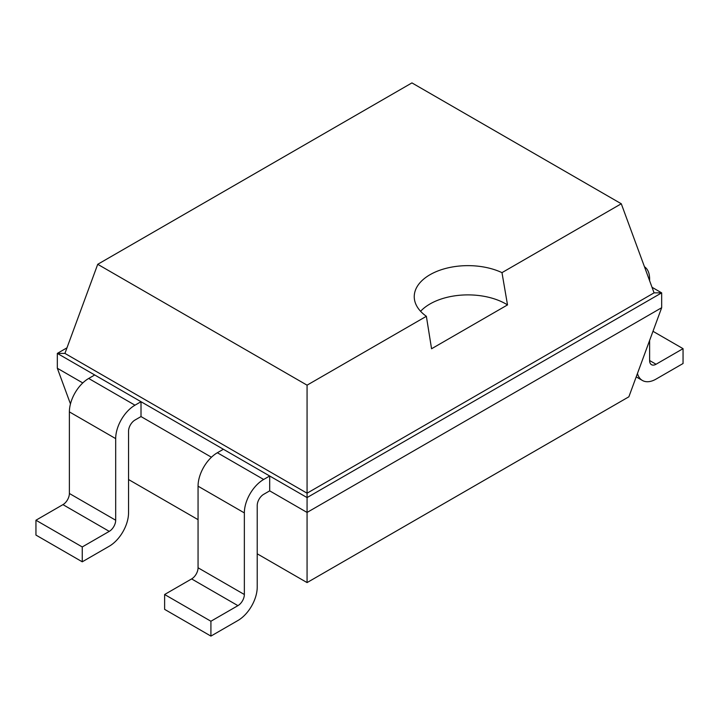 <?xml version="1.0" encoding="UTF-8"?>
<svg xmlns="http://www.w3.org/2000/svg" width="719" height="719" viewBox="0 0 719 719"><rect width="100%" height="100%" fill="white"/><g stroke="black" fill="none" stroke-linecap="round" stroke-linejoin="round"><path stroke-width="1.08" d="M128.548 479.528L198.058 519.648M257.222 553.81L307.067 582.588L628.873 396.798L661.669 307.714L661.669 292.858L652.025 287.285M307.067 582.588L307.067 512.44L661.669 307.714M210.919 636.099L164.624 609.361L164.624 594.505L191.622 578.921A9.095 5.249 -60 0 0 198.058 567.776L198.058 486.179A27.295 15.755 120 0 1 217.354 452.745L263.657 479.474A27.295 15.755 120 0 0 244.352 512.908L244.352 594.505A9.095 5.249 -60 0 1 237.926 605.65L210.919 621.243L210.919 636.099L237.926 620.506A27.295 15.755 -60 0 0 257.222 587.081L257.222 505.475A9.095 5.249 120 0 1 263.657 494.339L269.688 490.852L307.067 512.44L307.067 497.584L661.669 292.858L654.074 292.858L621.279 203.765L411.933 82.901L97.721 264.304L307.067 385.168L426.367 316.297A53.727 31.025 180 0 1 414.243 296.659A53.727 31.025 180 0 1 429.98 274.73A53.727 31.025 180 0 1 501.979 272.645L621.279 203.765M70.462 403.925L57.331 368.254L57.331 353.397L94.71 374.976L88.689 378.464A27.295 15.755 120 0 0 69.384 411.888L69.384 493.486L115.687 520.223A9.095 5.249 -60 0 1 109.252 531.368L82.254 546.952L82.254 561.809L109.252 546.224A27.295 15.755 -60 0 0 128.548 512.791L128.548 431.193A9.095 5.249 120 0 1 134.983 420.049L141.014 416.571L211.44 457.23M57.331 368.254L82.775 382.939M269.688 490.852L269.688 475.996L307.067 497.584L307.067 493.198L654.074 292.858M141.014 416.571L141.014 401.714L269.688 475.996L263.657 479.474M66.975 347.825L57.331 353.397L64.926 353.397L307.067 493.198L307.067 385.168M69.384 493.486A9.095 5.249 -60 0 1 62.948 504.63L109.252 531.368M82.254 561.809L35.95 535.08L35.95 520.223L62.948 504.63M115.687 520.223L115.687 438.617L69.384 411.888M115.687 438.617A27.295 15.755 120 0 1 134.983 405.192L141.014 401.714L94.71 374.976M217.354 452.745L223.384 449.267M649.616 360.534A9.095 5.249 120 0 0 651.504 364.695A9.095 5.249 120 0 0 656.052 364.245L649.616 360.534L649.616 340.464M644.467 266.749A27.295 15.755 -60 0 1 649.616 278.936L649.616 280.743M637.447 373.512A27.295 15.755 120 0 0 642.4 380.459A27.295 15.755 120 0 0 656.052 379.102L683.05 363.517L683.05 348.661L656.052 364.245M64.926 353.397L97.721 264.304M82.254 546.952L35.95 520.223M210.919 621.243L164.624 594.505M420.588 311.291A53.727 31.025 180 0 1 429.98 303.975A53.727 31.025 180 0 1 507.515 304.91L501.979 272.645M507.551 304.892L431.562 348.76L426.367 316.297M652.987 331.306L683.05 348.661M134.983 405.192L88.689 378.464M198.058 567.776L244.352 594.505M198.058 486.179L244.352 512.908M191.622 578.921L237.926 605.65M642.4 380.459L636.207 376.882"/></g></svg>
